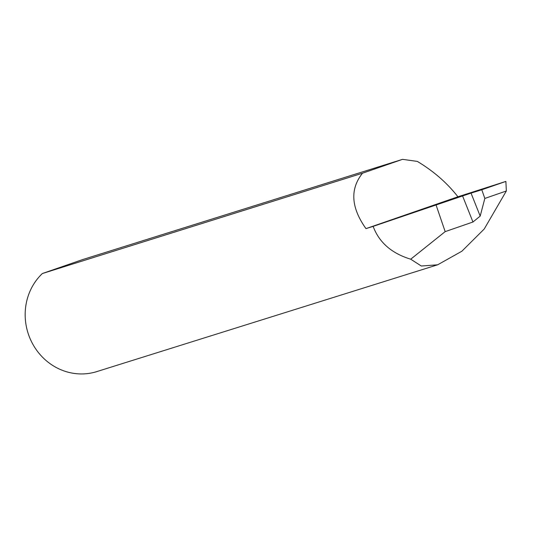 <?xml version="1.0" encoding="UTF-8"?>
<svg xmlns="http://www.w3.org/2000/svg" width="533" height="533" viewBox="0 0 533 533"><rect width="100%" height="100%" fill="white"/><g stroke="black" fill="none" stroke-linecap="round" stroke-linejoin="round"><path stroke-width="0.8" d="M480.186 216.112L484.837 198.436L481.779 189.761L471.025 193.113L480.186 216.112L472.958 222.008L462.584 195.964L373.147 226.372C379.103 242.442 391.628 253.382 410.71 259.198L421.303 266.014L437.66 264.794L461.878 251.223L484.204 229.037L506.35 190.987L505.884 181.413L457.92 196.784C447.167 182.979 433.635 171.186 417.326 161.406L402.555 159.34L362.513 173.212C349.848 189.062 351 207.53 365.971 228.624L457.92 196.784M402.555 159.34L82.408 259.651L42.373 273.522A57.557 54.053 72.6 0 0 28.462 334.371A57.557 54.053 72.6 0 0 96.753 371.614L437.66 264.794M462.584 195.964L471.025 193.113M42.373 273.522L362.513 173.212M373.147 226.372L365.971 228.624M436.107 205.132L445.175 231.628L472.958 222.008M410.71 259.198L445.175 231.628M505.884 181.413L481.779 189.761M484.837 198.436L506.35 190.987"/></g></svg>

